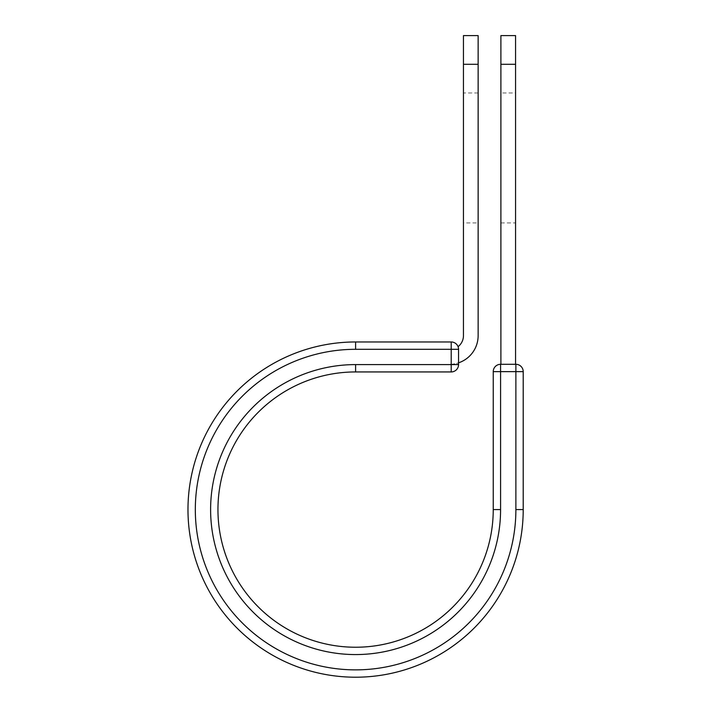 <?xml version="1.0" encoding="UTF-8"?>
<svg xmlns="http://www.w3.org/2000/svg" width="712" height="712" viewBox="0 0 712 712"><rect width="100%" height="100%" fill="white"/><g stroke="black" fill="none" stroke-linecap="round" stroke-linejoin="round"><path stroke-width="0.53" stroke-dasharray="3.56 2.67" d="M500.892 92.978L500.892 222.918L500.892 92.978L515.568 92.978L515.568 222.918L515.568 92.978M500.892 222.918L515.568 222.918M478.135 222.918L478.135 92.978L478.135 222.918L463.45 222.918L463.45 92.978L463.45 222.918M478.135 92.978L463.45 92.978M478.135 35.6L478.135 335.663A28.631 28.631 0 0 1 458.555 362.826L458.555 349.307A7.343 7.343 0 0 0 458.065 346.673A7.343 7.343 0 0 1 458.555 349.307A7.343 7.343 0 0 0 451.212 341.965L451.212 371.94A7.343 7.343 0 0 0 458.555 364.597L458.555 349.307L355.6 349.307L355.6 341.965L451.212 341.965M463.45 35.6L463.45 335.663A13.946 13.946 0 0 1 458.065 346.673M478.135 64.285L463.45 64.285M458.555 362.826L458.555 364.295L449.503 364.295L458.555 364.295L458.555 362.826A28.631 28.631 0 0 1 449.503 364.295A28.631 28.631 0 0 0 458.555 362.826L458.555 349.307M355.6 349.307A160.28 160.28 0 0 0 195.319 509.587A160.28 160.28 0 0 0 355.6 669.867A160.28 160.28 0 0 0 515.88 509.587L523.213 509.587L523.213 371.637A7.343 7.343 0 0 0 515.88 364.295L500.581 364.295A7.343 7.343 0 0 0 493.238 371.637L493.238 509.587A137.647 137.647 0 0 1 355.6 647.235A137.647 137.647 0 0 1 217.952 509.587A137.647 137.647 0 0 1 355.6 371.94L451.212 371.94M523.213 509.587A167.623 167.623 0 0 1 355.6 677.21A167.623 167.623 0 0 1 187.977 509.587A167.623 167.623 0 0 1 355.6 341.965M500.892 364.295L515.568 364.295L500.892 364.295L500.892 64.285L515.568 64.285L515.568 35.6M500.892 35.6L500.892 64.285M515.568 364.295L515.568 64.285M355.6 364.597A144.99 144.99 0 0 0 210.61 509.587A144.99 144.99 0 0 0 355.6 654.568A144.99 144.99 0 0 0 500.581 509.587L493.238 509.587A137.647 137.647 0 0 1 355.6 647.235A137.647 137.647 0 0 1 217.952 509.587A137.647 137.647 0 0 1 355.6 371.94L355.6 364.597L458.555 364.597M493.238 371.637L523.213 371.637M500.581 509.587L500.581 364.295M515.88 509.587L515.88 364.295"/><path stroke-width="1.07" d="M478.135 64.285L463.45 64.285L463.45 35.6L478.135 35.6L478.135 335.663A28.631 28.631 0 0 1 458.555 362.826M463.45 64.285L463.45 335.663A13.946 13.946 0 0 1 458.065 346.673M458.555 349.307L458.555 364.597A7.343 7.343 0 0 1 451.212 371.94L451.212 341.965L355.6 341.965L355.6 349.307L458.555 349.307A7.343 7.343 0 0 0 451.212 341.965A7.343 7.343 0 0 1 458.555 349.307M355.6 371.94L451.212 371.94A7.343 7.343 0 0 0 458.555 364.597L355.6 364.597L355.6 371.94A137.647 137.647 0 0 0 217.952 509.587A137.647 137.647 0 0 0 355.6 647.235A137.647 137.647 0 0 0 493.238 509.587L493.238 371.637A7.343 7.343 0 0 1 500.581 364.295L515.88 364.295L515.88 371.637L493.238 371.637A7.343 7.343 0 0 1 500.581 364.295L500.581 509.587L493.238 509.587M515.88 509.587L523.213 509.587A167.623 167.623 0 0 1 355.6 677.21A167.623 167.623 0 0 1 187.977 509.587A167.623 167.623 0 0 1 355.6 341.965A167.623 167.623 0 0 0 187.977 509.587A167.623 167.623 0 0 0 355.6 677.21A167.623 167.623 0 0 0 523.213 509.587L523.213 371.637A7.343 7.343 0 0 0 515.88 364.295A7.343 7.343 0 0 1 523.213 371.637L515.88 371.637L515.88 509.587A160.28 160.28 0 0 1 355.6 669.867A160.28 160.28 0 0 1 195.319 509.587A160.28 160.28 0 0 1 355.6 349.307M515.568 64.285L500.892 64.285L500.892 35.6L515.568 35.6L515.568 364.295M500.892 364.295L500.892 64.285M500.581 509.587A144.99 144.99 0 0 1 355.6 654.568A144.99 144.99 0 0 1 210.61 509.587A144.99 144.99 0 0 1 355.6 364.597"/></g></svg>
